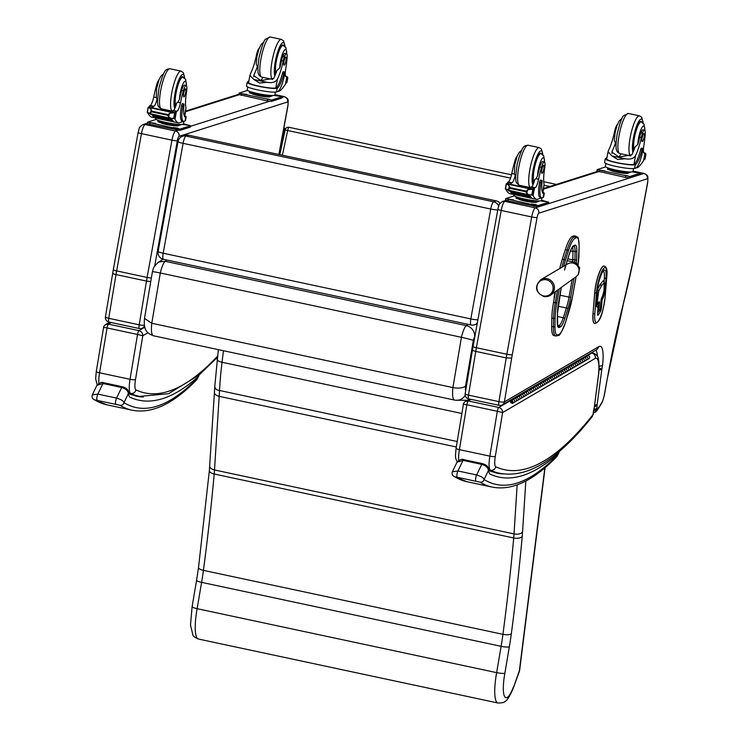 <?xml version="1.0" encoding="UTF-8"?>
<svg xmlns="http://www.w3.org/2000/svg" width="740" height="740" viewBox="0 0 740 740"><rect width="100%" height="100%" fill="white"/><g stroke="black" fill="none" stroke-linecap="round" stroke-linejoin="round"><path stroke-width="1.11" d="M282.384 155.215L287.666 130.508A3.413 0.758 -77.9 0 1 289.118 127.326L291.357 127.807A3.413 0.758 -77.9 0 1 291.366 127.807L289.118 127.326A3.413 3.413 0 0 0 285.067 129.953L510.572 178.109M285.15 129.972L279.794 154.66M291.384 131.304L287.388 130.453M291.273 127.789A3.413 3.33 102 0 1 291.347 127.807L291.347 127.807A3.413 3.33 102 0 1 291.357 127.807A3.413 3.413 0 0 0 291.347 127.807L289.118 127.326M465.636 390.942A10.351 2.303 -77.9 0 1 465.599 385.855A10.249 4.227 -173.9 0 1 452.908 387.575L151.765 323.269L144.504 318.385C143.449 329.901 146.492 332.972 153.347 335.757A20.6 4.588 -77.9 0 1 151.765 323.269L160.303 272.995A10.249 0.601 -167.2 0 0 152.412 271.802L144.504 318.385M153.439 335.775A20.6 4.588 -77.9 0 1 153.347 335.757L454.49 400.062A20.6 4.588 102.1 0 1 452.908 387.575L461.446 337.301A10.249 0.601 12.8 0 1 473.313 340.465A3.376 0.749 -77.9 0 1 474.525 337.57A10.249 9.731 -124.1 0 0 466.339 325.618A13.616 3.034 102.1 0 0 461.446 337.301L160.303 272.995A13.616 3.034 -77.9 0 1 165.196 261.312L159.34 261.886L157.842 262.719L163.013 259.185M278.971 154.484L284.576 128.27L285.751 128.519M557.525 290.154L555.278 302.799L556.748 302.928L559.246 288.914M573.426 235.986L572.39 236.421L575.184 236.365L573.426 235.986A24.318 5.421 -77.9 0 1 574.296 235.884L576.053 236.254A24.318 5.421 102.1 0 0 575.184 236.365A1.23 1.184 67.3 0 1 576.136 237.808A23.088 5.143 -77.9 0 1 579.106 246.355L578.93 254.8A29.924 6.669 -77.9 0 1 578.088 264.791M555.426 291.671L553.52 302.429L556.748 302.938A29.924 6.669 -77.9 0 1 556.748 302.928A29.924 6.669 -77.9 0 0 555.13 317.895L554.954 326.34A23.097 5.152 -77.9 0 0 557.914 334.896A1.23 1.184 67.4 0 1 557.211 335.784L558.247 335.35A1.23 1.184 67.4 0 0 558.941 334.471L557.914 334.896M555.268 302.817A31.154 6.938 102.1 0 0 553.585 318.385L553.409 326.83A24.328 5.421 102.1 0 0 555.666 335.951L553.909 335.572A24.328 5.421 -77.9 0 1 551.652 326.451L551.827 318.015A31.154 6.938 -77.9 0 1 553.52 302.429M575.11 238.243A1.23 1.184 67.3 0 0 574.148 236.791A24.318 5.421 102.1 0 0 567.09 250L565.332 249.621L562.298 259.222L564.056 259.601A1.23 0.472 17.6 0 1 565.369 260.378L568.403 250.777A23.097 5.143 -77.9 0 1 575.11 238.243L576.136 237.808M565.332 249.621A24.318 5.421 -77.9 0 1 572.39 236.421M559.745 268.555A31.163 6.947 -77.9 0 1 562.298 259.222M543.595 295.945A8.307 8.066 56.9 0 1 542.642 279.933A8.307 8.066 56.9 0 1 553.113 287.601A8.307 8.066 56.9 0 1 543.595 295.945M471.288 324.962A6.827 1.526 -77.9 0 1 471.075 324.98L471.075 324.98A6.827 1.526 -77.9 0 1 470.825 318.912A6.827 0.916 10.3 0 0 477.883 319.819M158.332 251.221A6.827 0.916 10.3 0 0 158.12 251.387A6.827 0.916 10.3 0 0 163.17 253.219A6.827 1.526 102.1 0 0 163.411 259.287L163.411 259.287A6.827 1.526 102.1 0 0 163.633 259.268M477.152 323.88L474.83 324.721A6.827 6.827 0 0 1 471.075 324.98L163.411 259.287A6.827 6.827 0 0 1 158.12 251.387L178.044 141.516A6.827 0.916 -169.7 0 0 183.095 143.338L490.75 209.031A6.827 1.526 -77.9 0 1 493.626 201.77L185.971 136.077A6.827 1.526 102.1 0 0 183.095 143.338L163.17 253.219L470.825 318.912L490.75 209.031A6.827 0.916 -169.7 0 0 497.761 209.938M500.074 203.352A6.827 6.595 -109.9 0 0 496.133 200.855L188.478 135.161L185.971 136.077A6.827 6.595 -109.9 0 0 182.429 136.308L182.429 136.308A6.827 6.827 0 0 0 178.044 141.516M498.649 206.256A6.827 6.595 -109.9 0 0 493.626 201.77L496.133 200.855M474.83 324.721A6.827 6.595 -109.9 0 0 477.291 323.103M188.478 135.161A6.827 6.595 -109.9 0 0 184.935 135.401L182.429 136.308M557.109 455.479A3.413 3.145 44.4 0 1 556.295 457.172L557.044 456.266A3.413 2.96 -144.7 0 0 557.516 454.98A10.249 2.285 -77.9 0 1 557.109 455.479A725.663 161.672 -77.9 0 1 484.053 479.529C483.609 477.827 481.139 476.31 476.634 474.969L457.912 470.964L463.036 460.391A3.413 0.758 -77.9 0 1 463.721 459.632C462.056 458.68 459.818 459.54 457.006 462.213L463.036 460.391L481.749 464.387C485.773 465.608 488.012 467.597 488.493 470.363A3.413 2.914 -9.8 0 0 488.594 469.086L489.085 470.881M559.042 451.714L558.432 453.444L559.32 451.474M453.713 476.31A3.413 3.321 -58.3 0 0 453.768 476.347L453.768 476.347A3.413 3.321 -58.3 0 0 454.795 476.763L480.029 482.147A729.076 162.439 102.1 0 0 492.137 487.077C511.673 490.953 533.05 480.982 556.295 457.172M557.516 454.98A14.68 3.275 -77.9 0 0 558.432 453.444A822.982 183.353 102.1 0 1 489.908 474.053A28.943 6.447 102.1 0 1 488.493 470.363L484.053 479.529A3.413 3.321 121.7 0 1 480.029 482.147M457.117 476.856A3.413 0.758 102.1 0 1 456.95 474.47A3.413 0.758 102.1 0 1 457.912 470.964L452.362 471.806C451.724 473.554 452.196 475.062 453.768 476.347L466.903 481.694A729.076 162.439 -77.9 0 1 454.795 476.763M475.829 480.861A3.413 0.758 102.1 0 1 475.672 478.466A3.413 0.758 102.1 0 1 476.634 474.969L481.749 464.387A3.413 0.758 -77.9 0 1 482.434 463.629C486.208 464.664 488.261 466.478 488.594 469.077A3.413 2.914 -9.8 0 0 488.594 469.077A3.413 2.914 -9.8 0 0 488.566 468.929M197.034 378.593A3.413 3.145 44.4 0 1 196.22 380.286L196.97 379.38A3.413 2.96 -144.7 0 0 197.441 378.094A10.249 2.285 -77.9 0 1 197.034 378.593A725.663 161.672 -77.9 0 1 123.978 402.643C123.543 400.941 121.064 399.424 116.559 398.083L97.837 394.087L102.962 383.505A3.413 0.758 -77.9 0 1 103.646 382.746C101.981 381.794 99.743 382.654 96.931 385.327L102.962 383.505L121.684 387.501C125.698 388.722 127.946 390.711 128.418 393.476A3.413 2.914 -9.8 0 0 128.529 392.2L129.01 393.995M198.894 375.171L198.357 376.558L199.19 374.921M93.638 399.424A3.413 3.321 -58.3 0 0 93.693 399.461A3.413 3.321 -58.3 0 0 93.703 399.461A3.413 3.321 -58.3 0 0 94.72 399.878L119.954 405.261A729.076 162.439 102.1 0 0 132.062 410.191C151.598 414.067 172.984 404.096 196.22 380.286M197.441 378.094A14.68 3.275 -77.9 0 0 198.357 376.558A822.982 183.353 102.1 0 1 129.833 397.167A28.943 6.447 102.1 0 1 128.418 393.476L123.978 402.643A3.413 3.321 121.7 0 1 119.954 405.261M97.042 399.97A3.413 0.758 102.1 0 1 96.885 397.584A3.413 0.758 102.1 0 1 97.837 394.087L92.287 394.92C91.649 396.668 92.121 398.175 93.693 399.461L106.838 404.808A729.076 162.439 -77.9 0 1 94.72 399.878M115.764 403.975A3.413 0.758 102.1 0 1 115.597 401.579A3.413 0.758 102.1 0 1 116.559 398.083L121.684 387.501A3.413 0.758 -77.9 0 1 122.368 386.743C126.133 387.779 128.187 389.592 128.519 392.191A3.413 2.914 -9.8 0 0 128.529 392.191A3.413 2.914 -9.8 0 0 128.492 392.043M597.781 312.114A1.369 1.147 -147.1 0 0 598.79 311.17A1.369 0.675 -175.4 0 1 597.827 311.568M600.38 308.414A1.369 0.675 -175.4 0 1 600.418 308.589L600.418 308.589A1.369 0.675 -175.4 0 1 600.353 308.756A1.369 1.147 32.9 0 1 600.196 309.218A1.369 1.369 0 0 0 600.418 308.589L601.065 300.588A1.369 0.675 -175.4 0 1 601 300.755L600.353 308.756L598.79 311.17L599.437 303.178A2.729 0.611 102.1 0 0 598.827 302.04L598.41 302.697A4.375 0.971 -77.9 0 1 597.43 300.884L598.688 291.079L601.25 286.297A3.173 0.703 -77.9 0 1 601.481 285.945L604.201 282.578L604.007 290.718A4.375 0.971 -77.9 0 1 602.416 296.5L601.999 297.147A2.729 0.611 102.1 0 0 601 300.755M603.331 280.83A3.413 0.758 102.1 0 0 603.266 280.802A3.413 0.758 102.1 0 0 602.915 281.024L600.186 284.382A4.542 1.008 102.1 0 0 599.863 284.891L597.476 289.349M601.084 300.366A1.369 0.675 4.6 0 0 602.046 299.968A1.369 1.147 -147.1 0 0 601.407 298.747M597.032 304.39L596.93 304.547A1.369 1.147 32.9 0 1 598.142 306.009L597.596 313.853A1.369 0.675 4.6 0 0 597.652 313.686L598.299 305.685A1.369 1.369 0 0 0 597.226 304.242L597.032 304.39A1.369 1.147 32.9 0 1 598.244 305.861A1.369 0.675 4.6 0 0 598.299 305.685L598.299 305.685A1.369 0.675 4.6 0 0 598.17 305.37M604.173 266.03A18.777 4.181 102.1 0 0 604.108 266.021A18.777 4.181 102.1 0 0 598.586 274.485A18.777 4.181 102.1 0 0 594.673 292.901L592.999 313.649A18.777 4.181 102.1 0 0 594.59 323.491A18.777 4.181 102.1 0 0 594.655 323.51M519.646 670.163A6.827 2.387 -172.8 0 1 519.378 670.708A6.827 3.552 20 0 1 519.286 671.652A6.827 6.827 0 0 0 519.646 670.163L545.084 467.671M544.862 467.856L519.378 670.708L513.357 687.904C509.851 696.312 506.955 700.882 504.662 701.631C504.301 702.519 502.072 702.972 497.983 703L198.459 639.046A34.724 7.733 -77.9 0 1 197.127 608.687L201.604 582.352A81.955 18.259 102.1 0 0 203.417 570.364A664.428 148.037 102.1 0 0 214.193 474.007A54.64 12.173 102.1 0 0 214.498 469.965L219.521 390.776A127.946 28.509 -77.9 0 1 222.037 362.267L223.452 350.723M218.346 349.641L214.739 386.789L215.534 388.75L217.199 389.971L457.209 441.521M214.739 386.779L214.424 392.45C214.535 394.281 216.126 395.576 219.216 396.353L456.303 446.979M198.459 639.046C194.731 637.353 192.89 636.021 192.918 635.059L190.504 625.013L192.104 606.698L196.59 580.28A6.827 1.24 9.6 0 0 201.604 582.352L501.119 646.316L496.642 672.641L197.127 608.687C193.269 607.79 191.669 607.059 192.326 606.486M513.468 686.905A27.898 6.216 -77.9 0 1 504.708 696.738A27.898 6.216 -77.9 0 1 504.865 673.215C503.441 673.631 500.702 673.437 496.642 672.641A34.724 7.733 102.1 0 0 497.983 703M593.323 413.077L594.932 412.31L596.671 409.498L593.628 410.931M593.313 413.105L594.932 412.3C595.82 412.495 598.336 408.97 602.49 401.728L602.693 400.756A46.713 10.406 -77.9 0 1 596.671 409.498L596.782 408.619A7.733 1.721 102.1 0 0 597.023 405.363L597.041 405.252A8.621 1.924 -77.9 0 1 597.134 404.567L601.833 369.232A8.621 1.924 -77.9 0 1 601.898 368.788L601.898 368.761A7.002 1.563 102.1 0 0 602.508 365.606A30.118 6.706 102.1 0 0 599.03 346.514L504.393 401.875A4.505 4.311 59.7 0 1 502.377 404.845L597.004 349.493L599.03 346.514M633.755 257.696L647.648 182.854A4.505 0.555 -169.6 0 1 647.519 182.956L633.755 257.696A184.306 41.061 -77.9 0 1 623.071 304.899A238.16 53.058 102.1 0 0 607.707 376.438L604.349 394.624A9.148 2.035 -77.9 0 1 602.693 400.756M633.884 257.622L623.071 304.899M572.668 246.938A18.01 4.014 -77.9 0 1 572.973 251.424L572.797 259.86A24.836 5.532 -77.9 0 1 572.732 261.71M554.241 298.35A2.562 0.574 102.1 0 0 554.214 298.257A2.562 0.574 -77.9 0 1 554.288 296.231L555.046 291.949M599.123 366.3L602.508 365.606M599.104 368.122L601.898 368.761M599.067 369.306L601.898 368.788M594.59 405.095L597.134 404.567M594.479 405.881L597.041 405.252M594.322 407.111L597.023 405.363M594.016 409.202L596.782 408.619M604.349 394.624A4.505 0.555 -169.6 0 0 604.488 394.522L607.707 376.438M647.574 182.66L647.694 182.632C648.111 174.621 648.323 176.12 644.124 173.456A8.538 1.906 102.1 0 0 643.883 173.465A4.505 4.357 72.3 0 1 647.37 178.784A4.033 0.897 -77.9 0 1 647.574 182.66A4.505 1.008 102.1 0 0 647.519 182.956M633.052 171.153L643.883 173.465L535.316 207.857A8.538 1.906 102.1 0 0 531.69 216.959L506.863 354.238A44.391 9.888 102.1 0 0 506.234 357.892L511.691 358.086A39.886 8.889 -77.9 0 1 512.265 354.747L537.092 217.468A4.033 0.897 -77.9 0 1 538.803 213.166L647.37 178.784M472.481 349.937A4.505 0.879 -170.5 0 0 472.471 349.974L472.481 349.891A4.505 0.981 9.1 0 0 475.765 351.389A4.505 0.879 -170.5 0 1 472.471 349.974L465.173 393.708A4.505 0.879 9.5 0 0 468.476 395.123L475.765 351.389L506.234 357.892L498.945 401.626A4.505 0.879 9.5 0 0 504.393 401.875L511.691 358.086M499.158 405.363L468.679 398.86A4.505 1.008 102.1 0 1 468.476 395.123L498.945 401.626A4.505 1.008 102.1 0 0 499.158 405.363A4.505 4.505 0 0 0 502.377 404.845M287.823 105.848L287.943 105.811C288.369 97.8 288.572 99.308 284.382 96.635A8.538 1.906 102.1 0 0 284.132 96.653A4.505 4.357 72.3 0 1 287.62 101.972A4.033 0.897 -77.9 0 1 287.823 105.848A4.505 1.008 102.1 0 0 287.768 106.135L278.869 154.466M177.942 130.286L175.565 131.036A8.538 1.906 102.1 0 0 171.939 140.147L147.112 277.426A44.391 9.888 102.1 0 0 146.492 281.08L150.312 281.524M144.448 325.147A4.505 0.879 -170.5 0 1 139.203 324.814A4.505 1.008 102.1 0 0 139.407 328.551A4.505 4.505 0 0 0 142.626 328.033A4.505 4.311 -120.3 0 0 144.513 325.628M112.73 273.125A4.505 0.879 -170.5 0 0 112.721 273.162L112.73 273.079A4.505 0.981 9.1 0 0 116.014 274.568L108.725 318.311L139.203 324.814L146.492 281.08L116.014 274.568A4.505 0.879 -170.5 0 1 112.721 273.162L105.432 316.896A4.505 0.879 9.5 0 0 108.725 318.311A4.505 1.008 102.1 0 0 108.937 322.048L139.407 328.551M458.689 460.345A17.076 3.802 -77.9 0 1 459.392 449.633L466.866 404.771L497.335 411.283L489.862 456.136L459.392 449.633A4.505 0.879 -170.5 0 1 456.09 448.218L463.434 404.179L466.866 404.771A3.413 0.758 -77.9 0 1 468.291 400.96L465.201 401.478M509.879 400.96L498.76 407.463A3.413 0.758 -77.9 0 0 497.335 411.283L502.608 412.578C502.617 409.979 501.341 408.276 498.76 407.463L468.291 400.96L471.019 399.36M488.761 469.863L490.463 470.224A822.982 183.353 102.1 0 0 499.38 473.221C518.111 476.838 537.989 469.678 559.024 451.724C569.865 442.585 580.974 430.81 592.361 416.398L592.981 414.696L592.315 416.444M593.119 414.594L593.48 411.893L592.981 414.696A818.477 182.355 -77.9 0 1 495.754 466.755A12.571 2.803 -77.9 0 1 495.31 456.386L502.608 412.578L595.367 358.317C595.571 355.607 594.396 353.84 591.824 353.017L586.644 356.051M595.367 358.317A27.935 6.225 -77.9 0 1 598.827 370.712A6.919 1.545 102.1 0 0 598.669 372.599L598.669 373.404A2.081 0.463 -77.9 0 1 598.641 373.654L594.165 408.304L598.799 373.191M598.641 373.654L598.827 372.747M593.97 408.757L593.656 410.154A7.298 1.628 102.1 0 0 593.313 412.217M598.827 370.712L599.021 370.176C599.048 355.302 597.67 355.431 592.962 352.887A32.44 7.224 102.1 0 0 591.824 353.017L591.195 352.887M598.669 372.599L599.021 370.25M98.864 383.311A17.076 3.802 -77.9 0 1 99.576 372.803L107.05 327.94L137.529 334.452L130.046 379.305L99.576 372.803A4.505 0.879 -170.5 0 1 96.283 371.388L103.618 327.348L107.05 327.94A3.413 0.758 -77.9 0 1 108.475 324.129L105.395 324.657M144.827 327.2L138.944 330.632A3.413 0.758 -77.9 0 0 137.529 334.452L142.802 335.747C142.811 333.148 141.525 331.446 138.944 330.632L108.475 324.129L111.213 322.529M542.855 193.168A14.06 1.721 -169.6 0 0 542.883 193.094L544.104 184.482A23.809 5.3 -77.9 0 1 544.696 168.045A7.53 1.674 -77.9 0 0 544.326 161.949A7.53 1.674 -77.9 0 0 541.514 167.277L539.821 166.916A7.53 1.674 -77.9 0 1 542.633 161.588L544.326 161.949M544.067 193.593L543.835 193.658A19.351 4.311 102.1 0 1 543.548 193.64A19.351 4.311 102.1 0 1 542.078 181.726A2.146 0.481 102.1 0 0 541.921 180.403A2.146 0.481 102.1 0 0 540.949 182.669A16.761 3.737 102.1 0 0 541.514 197.774A16.761 3.737 102.1 0 0 542.004 197.737L543.151 197.376A15.494 1.896 10.4 0 0 543.613 197.025L544.288 193.353A15.494 1.896 -169.6 0 1 544.067 193.593L543.049 193.381M543.03 192.308A15.494 1.896 -169.6 0 1 544.288 193.353M541.652 197.793L537 199.458A72.603 16.178 -77.9 0 1 536.962 199.449A72.603 16.178 -77.9 0 1 533.105 195.591L532.162 194.638M529.535 194.972A72.603 16.178 102.1 0 0 531.385 197.626L531.107 197.358M529.22 194.907A72.603 16.178 102.1 0 0 531.07 197.562M510.554 191.29A72.603 16.178 102.1 0 0 510.905 191.928M510.239 191.225A72.603 16.178 102.1 0 0 510.868 192.28M506.363 189.995A72.603 16.178 102.1 0 0 510.156 193.723A72.603 16.178 102.1 0 0 510.193 193.732L536.926 199.439M529.673 195.86L529.849 196.137A72.603 16.178 102.1 0 1 529.673 195.86L511.099 192.132M530.043 196.424L530.219 196.674A72.603 16.178 102.1 0 1 530.043 196.424L529.757 196.359M541.514 167.277A37.648 8.39 -77.9 0 0 538.618 179.237A8.787 1.961 -77.9 0 1 535.177 187.71A48.396 10.786 -77.9 0 1 534.502 188.006L532.171 189.357M534.474 188.006L530.83 187.229L530.247 188.478M532.236 194.629L532.976 194.777A5.753 1.286 102.1 0 0 532.772 194.62L529.341 194.935L526.843 193.482L525.844 191.78L527.528 189.773L531.829 189.283L506.345 183.807A5.753 1.286 102.1 0 0 506.632 183.492L534.04 189.292L506.632 183.492M506.41 184.019L505.485 189.061L508.639 189.588L509.314 185.879L510.091 187.655L508.639 189.588M529.341 194.935L505.882 189.588M506.918 183.964L509.314 185.879M541.514 197.774L540.145 197.478A16.761 3.737 -77.9 0 1 539.58 182.373A2.146 0.481 -77.9 0 1 540.552 180.116L541.921 180.403M530.83 187.229A48.396 10.786 102.1 0 0 531.524 186.933A8.787 1.961 102.1 0 0 534.752 179.469L536.065 178.692L537.601 175.685A37.648 8.39 -77.9 0 1 539.821 166.916M532.754 194.62L533.688 189.644L531.829 189.283M533.975 189.329A5.753 1.286 102.1 0 1 533.688 189.644L532.754 189.644L531.829 194.685M538.637 201.391L535.723 202.464L524.447 200.817L516.058 198.265L516.243 197.266M524.447 200.817L524.632 199.819A11.914 1.462 -169.6 0 1 515.808 196.748L515.826 196.646M535.723 202.464L535.908 201.456M539.247 200.956L539.229 201.058A11.914 1.462 -169.6 0 1 524.632 199.819M508.685 190.504L527.648 194.574M532.994 194.796L534.04 189.292M517.121 156.334A7.53 1.674 102.1 0 0 514.716 161.551A37.648 8.39 102.1 0 0 511.812 173.512A8.787 1.961 102.1 0 1 508.371 181.994A48.396 10.786 102.1 0 1 507.705 182.281L507.418 183.603M515.447 161.709L514.716 161.551M510.739 184.316L511.322 183.067A48.396 10.786 102.1 0 0 512.024 182.771A8.787 1.961 102.1 0 0 515.244 175.306L514.365 174.057L511.812 173.512M511.322 183.067L507.677 182.29L508.63 184.334M542.022 197.728L541.523 200.447A14.06 1.721 -169.6 0 1 541.107 200.762A14.06 1.721 -169.6 0 1 524.299 198.986A14.06 1.721 -169.6 0 1 513.884 195.36L514.032 194.546M541.56 200.253L548.701 202.224L538.35 205.498L534.271 205.063L505.688 198.625L514.254 195.869M541.06 200.864L546.018 201.631L541.033 200.993M531.329 203.944L536.297 204.712L531.311 204.074M508.546 199.079L513.505 199.846L508.519 199.208M548.803 202.14L548.451 203.556L538.11 206.83L507.973 200.836L505.448 199.957L505.688 198.625M530.321 188.219L526.677 187.72M530.33 188.191L526.436 187.664M541.449 153.846A15.364 3.423 102.1 0 0 540.699 153.162A15.364 3.423 102.1 0 0 534.409 166.241A15.364 3.423 102.1 0 0 533.78 182.9M521.691 150.266L519.036 152.532L517.177 156.196L514.763 164.909L514.365 174.057M515.743 177.813A14.606 3.256 -77.9 0 1 515.244 175.306M541.819 169.636A4.098 0.916 102.1 0 0 541.957 173.327A4.098 0.916 102.1 0 0 543.706 169.516A4.098 0.916 102.1 0 0 543.669 165.316A4.098 0.916 102.1 0 0 541.819 169.636M616.022 146.048A14.606 3.256 -77.9 0 1 615.476 142.848A23.809 5.3 -77.9 0 1 612.415 150.572L611.869 152.088L619.019 157.065L631.923 154.734A23.809 5.3 -77.9 0 0 634.985 147.01L637.871 144.346A23.809 5.3 -77.9 0 0 639.647 137.067L641.34 137.437A23.809 5.3 -77.9 0 1 635.567 155.511C633.819 158.619 630.313 159.701 625.078 158.767L617.706 159.488L611.934 155.964L625.078 158.767M611.934 155.964L608.04 151.802L608.77 149.794A23.809 5.3 102.1 0 0 614.542 131.711L615.291 131.868M642.773 148.463L641.404 148.176A2.146 0.481 -77.9 0 0 640.572 149.804A19.351 4.311 -77.9 0 1 633.94 164.4L634.966 164.807A15.494 1.896 -169.6 0 1 617.891 162.994A15.494 1.896 -169.6 0 1 605.292 158.767L604.617 162.449A15.494 1.896 10.4 0 0 617.789 166.787A15.494 1.896 10.4 0 0 634.615 168.406L635.771 168.045A16.761 3.737 102.1 0 0 642.847 150.396A2.146 0.481 102.1 0 0 642.773 148.463A2.146 0.481 102.1 0 0 641.941 150.1A19.351 4.311 102.1 0 1 635.299 164.696L634.615 168.406M605.292 158.767A15.494 1.896 -169.6 0 1 605.514 158.517L606.754 158.786M607.041 157.195A19.351 4.311 -77.9 0 1 605.764 158.388L605.514 158.517M643.782 152.745L645.002 153.004L643.587 160.599A72.603 16.178 -77.9 0 1 637.704 167.554L633.163 168.609M644.993 153.217L645.863 154.114A5.753 1.286 -77.9 0 1 645.659 153.957L645.613 153.948M645.4 153.31L643.726 152.616M633.597 164.511A14.06 1.721 -169.6 0 1 618.085 162.856A14.06 1.721 -169.6 0 1 606.707 159.026L608.04 151.802M621.147 153.828A65.074 14.495 -77.9 0 1 618.779 157.01M643.957 158.832L644.651 159.405A5.753 1.286 -77.9 0 1 644.938 159.1L644.873 158.878M630.11 172.42L627.196 173.493L615.921 171.847L607.531 169.294L607.716 168.294M627.196 173.493L627.381 172.494M615.921 171.847L616.106 170.847M630.721 171.995L630.702 172.087A11.914 1.462 -169.6 0 1 618.723 171.365A11.914 1.462 -169.6 0 1 607.272 167.776L607.29 167.675M644.577 158.971L645.632 153.948M641.34 137.437A7.53 1.674 -77.9 0 1 644.596 130.185A7.53 1.674 -77.9 0 1 645.215 134.43A37.648 8.39 -77.9 0 1 643.791 145.928A8.787 1.961 -77.9 0 0 644.207 153.134A8.787 1.961 -77.9 0 0 644.346 153.134A48.396 10.786 -77.9 0 0 644.984 153.013L644.975 153.051M617.401 124.57A7.53 1.674 102.1 0 0 614.542 131.711M633.468 168.896L632.996 171.477A14.06 1.721 -169.6 0 1 618.862 170.626A14.06 1.721 -169.6 0 1 605.348 166.389L605.884 163.494M633.033 171.292L640.266 173.169L640.026 174.511L629.574 177.859L625.494 177.424L596.912 170.986L597.263 169.571L605.718 166.898M640.266 173.169L629.823 176.527L597.162 169.654M604.904 170.931L599.946 170.163L604.904 170.931M627.696 175.796L622.729 175.029L627.696 175.796M637.418 172.716L632.46 171.948L637.418 172.716M633.727 150.599A15.364 3.423 -77.9 0 1 634.041 137.603A15.364 3.423 -77.9 0 1 640.979 121.397A15.364 3.423 -77.9 0 1 641.728 122.091M615.476 142.848L614.302 140.48L615.033 133.144L616.91 125.883L619.288 120.814L621.97 118.511M641.617 133.061A7.53 1.674 102.1 0 0 641.617 131.063M639.647 137.067A7.53 1.674 -77.9 0 1 642.903 129.824L644.596 130.185M644.087 137.251A4.098 0.916 102.1 0 0 643.948 133.552A4.098 0.916 102.1 0 0 642.2 137.372A4.098 0.916 102.1 0 0 642.237 141.571A4.098 0.916 102.1 0 0 644.087 137.251M184.732 116.698A14.06 1.721 -169.6 0 0 184.76 116.624L185.981 108.012A23.809 5.3 -77.9 0 1 186.572 91.575A7.53 1.674 -77.9 0 0 186.203 85.479A7.53 1.674 -77.9 0 0 183.4 90.807L181.707 90.447A7.53 1.674 -77.9 0 1 184.51 85.118L186.203 85.479M185.953 117.133L185.712 117.198A19.351 4.311 102.1 0 1 185.435 117.179A19.351 4.311 102.1 0 1 183.964 105.256A2.146 0.481 102.1 0 0 183.797 103.942A2.146 0.481 102.1 0 0 182.826 106.199A16.761 3.737 102.1 0 0 183.391 121.304A16.761 3.737 102.1 0 0 183.881 121.277L185.028 120.907A15.494 1.896 10.4 0 0 185.49 120.565L186.175 116.883A15.494 1.896 -169.6 0 1 185.953 117.133L184.935 116.911M184.908 115.838A15.494 1.896 -169.6 0 1 186.175 116.883M183.529 121.323L178.876 122.988A72.603 16.178 -77.9 0 1 178.84 122.979A72.603 16.178 -77.9 0 1 174.982 119.122L174.039 118.169M171.412 118.502A72.603 16.178 102.1 0 0 173.262 121.156L172.994 120.888M171.107 118.437A72.603 16.178 102.1 0 0 172.957 121.092M152.431 114.83A72.603 16.178 102.1 0 0 152.792 115.459M152.116 114.756A72.603 16.178 102.1 0 0 152.755 115.81M148.24 113.525A72.603 16.178 102.1 0 0 152.042 117.253A72.603 16.178 102.1 0 0 152.079 117.262L178.803 122.97M171.56 119.39L171.736 119.667A72.603 16.178 102.1 0 1 171.56 119.39L152.977 115.671M172.3 120.444L172.485 120.666A72.603 16.178 102.1 0 1 172.3 120.444L172.022 120.389M183.4 90.807A37.648 8.39 -77.9 0 0 180.495 102.767A8.787 1.961 -77.9 0 1 177.054 111.241A48.396 10.786 -77.9 0 1 176.379 111.537L174.048 112.887M176.361 111.546L172.716 110.76L172.133 112.008M175.926 112.822L175.121 117.762L174.15 118.159L174.881 118.326A5.753 1.286 102.1 0 0 174.659 118.15L171.218 118.465L168.729 117.013L167.73 115.311L169.414 113.303L173.706 112.813L148.222 107.337A5.753 1.286 102.1 0 0 148.509 107.023L175.926 112.822L148.509 107.023M148.287 107.55L147.362 112.591L150.516 113.118L151.201 109.409L151.968 111.185L150.516 113.118M171.218 118.465L147.769 113.118M148.805 107.494L151.201 109.409M183.391 121.304L182.022 121.008A16.761 3.737 -77.9 0 1 181.467 105.913A2.146 0.481 -77.9 0 1 182.429 103.646L183.797 103.942M172.716 110.76A48.396 10.786 102.1 0 0 173.41 110.464A8.787 1.961 102.1 0 0 176.629 102.999L177.942 102.222L179.487 99.216A37.648 8.39 -77.9 0 1 181.707 90.447M174.631 118.15L175.574 113.174L173.706 112.813M175.861 112.859A5.753 1.286 102.1 0 1 175.574 113.174L174.64 113.174L173.706 118.215M180.523 124.921L177.6 125.994L166.324 124.348L157.944 121.795L158.12 120.796M166.324 124.348L166.509 123.349A11.914 1.462 -169.6 0 1 157.685 120.278L157.703 120.176M177.6 125.994L177.785 124.995M181.133 124.496L181.115 124.588A11.914 1.462 -169.6 0 1 166.509 123.349M169.312 118.039L150.784 114.099M158.998 79.865A7.53 1.674 102.1 0 0 156.593 85.082A37.648 8.39 102.1 0 0 153.698 97.051A8.787 1.961 102.1 0 1 150.257 105.524A48.396 10.786 102.1 0 1 149.582 105.811L149.295 107.133M157.324 85.239L156.593 85.082M152.625 107.846L153.208 106.597A48.396 10.786 102.1 0 0 153.901 106.301A8.787 1.961 102.1 0 0 157.121 98.836L156.251 97.588L153.698 97.051M153.208 106.597L149.563 105.82L150.507 107.864M183.909 121.267L183.409 123.978A14.06 1.721 -169.6 0 1 182.983 124.292A14.06 1.721 -169.6 0 1 166.176 122.516A14.06 1.721 -169.6 0 1 155.761 118.89L155.909 118.085M183.446 123.793L190.578 125.754L180.227 129.028L176.148 128.594L147.575 122.156L156.131 119.399M182.937 124.394L187.904 125.171L182.919 124.524M173.215 127.474L178.174 128.251L173.188 127.604M150.424 122.609L155.381 123.386L150.396 122.738M190.679 125.68L190.337 127.086L179.987 130.36L149.859 124.366L147.325 123.488L147.575 122.156M183.335 77.376A15.364 3.423 102.1 0 0 182.577 76.692A15.364 3.423 102.1 0 0 176.296 89.781A15.364 3.423 102.1 0 0 175.658 106.431M163.577 73.806L160.913 76.072L159.054 79.726L156.639 88.439L156.251 97.588M157.62 101.343A14.606 3.256 -77.9 0 1 157.121 98.836M183.705 93.166A4.098 0.916 102.1 0 0 183.844 96.866A4.098 0.916 102.1 0 0 185.592 93.046A4.098 0.916 102.1 0 0 185.555 88.846A4.098 0.916 102.1 0 0 183.705 93.166M257.899 69.588A14.606 3.256 -77.9 0 1 257.363 66.378A23.809 5.3 -77.9 0 1 254.301 74.102L253.755 75.628L260.906 80.595L273.809 78.264A23.809 5.3 -77.9 0 0 276.871 70.541L279.757 67.876A23.809 5.3 -77.9 0 0 281.524 60.606L283.216 60.967A23.809 5.3 -77.9 0 1 277.454 79.041C275.696 82.149 272.2 83.232 266.955 82.307L259.583 83.028L253.82 79.495L266.955 82.307M253.82 79.495L249.917 75.332L250.657 73.325A23.809 5.3 102.1 0 0 256.419 55.241L257.168 55.398M284.65 71.993L283.281 71.706A2.146 0.481 -77.9 0 0 282.458 73.343A19.351 4.311 -77.9 0 1 275.817 87.931L276.843 88.338A15.494 1.896 -169.6 0 1 259.768 86.525A15.494 1.896 -169.6 0 1 247.179 82.297L246.494 85.979A15.494 1.896 10.4 0 0 259.666 90.326A15.494 1.896 10.4 0 0 276.501 91.936L277.648 91.575A16.761 3.737 102.1 0 0 284.724 73.926A2.146 0.481 102.1 0 0 284.65 71.993A2.146 0.481 102.1 0 0 283.818 73.63A19.351 4.311 102.1 0 1 277.186 88.227L276.501 91.936M247.179 82.297A15.494 1.896 -169.6 0 1 247.4 82.048L248.631 82.316M248.927 80.725A19.351 4.311 -77.9 0 1 247.65 81.918L247.4 82.048M285.668 76.275L286.907 76.534L285.464 84.129A72.603 16.178 -77.9 0 1 279.581 91.094L275.039 92.139M286.87 76.757L287.74 77.645A5.753 1.286 -77.9 0 1 287.536 77.497L287.49 77.487M287.277 76.84L285.603 76.146M275.474 88.051A14.06 1.721 -169.6 0 1 259.962 86.386A14.06 1.721 -169.6 0 1 248.585 82.556L249.917 75.332M263.033 77.358A65.074 14.495 -77.9 0 1 260.656 80.54M285.834 82.371L286.537 82.936A5.753 1.286 -77.9 0 1 286.824 82.63L286.759 82.408M271.987 95.95L269.073 97.023L257.798 95.377L249.408 92.824L249.593 91.825M269.073 97.023L269.258 96.024M257.798 95.377L257.983 94.378M272.598 95.525L272.579 95.627A11.914 1.462 -169.6 0 1 260.61 94.896A11.914 1.462 -169.6 0 1 249.158 91.307L249.177 91.205M286.454 82.501L287.518 77.478M283.216 60.967A7.53 1.674 -77.9 0 1 286.482 53.724A7.53 1.674 -77.9 0 1 287.092 57.96A37.648 8.39 -77.9 0 1 285.668 69.458A8.787 1.961 -77.9 0 0 286.093 76.664A8.787 1.961 -77.9 0 0 286.223 76.673A48.396 10.786 -77.9 0 0 286.861 76.544M259.278 48.1A7.53 1.674 102.1 0 0 256.419 55.241M285.659 76.257L286.861 76.581M275.354 92.426L274.873 95.007A14.06 1.721 -169.6 0 1 260.739 94.156A14.06 1.721 -169.6 0 1 247.234 89.919L247.761 87.024M274.91 94.822L282.153 96.709L281.903 98.041L271.46 101.389L267.371 100.955L238.798 94.517L239.15 93.111L247.604 90.428M282.153 96.709L271.7 100.057L239.039 93.184M246.781 94.461L241.823 93.693L246.781 94.461M269.573 99.326L264.615 98.559L269.573 99.326M279.304 96.246L274.337 95.478L279.304 96.246M275.604 74.139A15.364 3.423 -77.9 0 1 275.918 61.133A15.364 3.423 -77.9 0 1 282.856 44.927A15.364 3.423 -77.9 0 1 283.614 45.621M257.363 66.378L256.179 64.01L256.919 56.675L258.796 49.414L261.174 44.344L263.856 42.041M283.494 56.592A7.53 1.674 102.1 0 0 283.503 54.594M281.524 60.606A7.53 1.674 -77.9 0 1 284.789 53.354L286.482 53.724M285.964 60.782A4.098 0.916 102.1 0 0 285.825 57.091A4.098 0.916 102.1 0 0 284.077 60.902A4.098 0.916 102.1 0 0 284.114 65.102A4.098 0.916 102.1 0 0 285.964 60.782M515.798 397.639A1.637 1.563 59.7 0 1 517.972 398.259A1.637 1.563 59.7 0 1 517.454 400.46A1.637 1.563 -120.3 0 0 516.89 397.463L515.502 397.167M517.241 396.15L518.629 396.446A1.637 1.563 59.7 0 1 519.193 399.443A1.637 1.563 -120.3 0 0 519.721 397.241A1.637 1.563 -120.3 0 0 517.538 396.612L516.298 397.334M517.02 396.918L516.224 397.325M517.038 396.27L516.936 396.899M522.764 393.56A1.637 1.563 59.7 0 1 524.947 394.18A1.637 1.563 59.7 0 1 524.42 396.39A1.637 1.563 -120.3 0 0 523.855 393.384L522.468 393.088M524.216 392.071L525.604 392.367A1.637 1.563 59.7 0 1 526.159 395.364A1.637 1.563 -120.3 0 0 526.686 393.162A1.637 1.563 -120.3 0 0 524.512 392.542L523.273 393.264M523.985 392.848L523.189 393.245M524.013 392.191L523.902 392.829M529.738 389.481A1.637 1.563 59.7 0 1 531.912 390.1A1.637 1.563 59.7 0 1 531.394 392.311A1.637 1.563 -120.3 0 0 530.83 389.305L529.442 389.009M531.181 387.991L532.569 388.287A1.637 1.563 59.7 0 1 533.133 391.293A1.637 1.563 -120.3 0 0 533.66 389.083A1.637 1.563 -120.3 0 0 531.477 388.463L530.238 389.185M530.959 388.768L530.164 389.166M530.978 388.111L530.876 388.75M536.704 385.401A1.637 1.563 59.7 0 1 538.887 386.03A1.637 1.563 59.7 0 1 538.359 388.232A1.637 1.563 -120.3 0 0 537.795 385.235L536.408 384.939M538.156 383.912L539.534 384.208A1.637 1.563 59.7 0 1 540.098 387.214A1.637 1.563 -120.3 0 0 540.626 385.004A1.637 1.563 -120.3 0 0 538.442 384.384L537.212 385.105M537.924 384.689L537.129 385.087M537.952 384.032L537.841 384.671M543.678 381.322A1.637 1.563 59.7 0 1 545.852 381.951A1.637 1.563 59.7 0 1 545.334 384.153A1.637 1.563 -120.3 0 0 544.77 381.156L543.382 380.86M545.121 379.842L546.509 380.138A1.637 1.563 59.7 0 1 547.073 383.135A1.637 1.563 -120.3 0 0 547.6 380.934A1.637 1.563 -120.3 0 0 545.417 380.305L544.178 381.026M544.89 380.61L544.104 381.007M544.918 379.962L544.816 380.591M550.643 377.252A1.637 1.563 59.7 0 1 552.826 377.872A1.637 1.563 59.7 0 1 552.299 380.073A1.637 1.563 -120.3 0 0 551.735 377.076L550.347 376.78M552.096 375.763L553.474 376.059A1.637 1.563 59.7 0 1 554.038 379.056A1.637 1.563 -120.3 0 0 554.565 376.854A1.637 1.563 -120.3 0 0 552.382 376.225L551.152 376.956M551.864 376.531L551.069 376.938M551.892 375.883L551.781 376.521M557.618 373.173A1.637 1.563 59.7 0 1 559.791 373.793A1.637 1.563 59.7 0 1 559.264 376.003A1.637 1.563 -120.3 0 0 558.709 372.997L557.322 372.701M559.061 371.684L560.448 371.98A1.637 1.563 59.7 0 1 561.013 374.976A1.637 1.563 -120.3 0 0 561.53 372.775A1.637 1.563 -120.3 0 0 559.357 372.155L558.117 372.877M558.83 372.461L558.043 372.858M558.857 371.804L558.755 372.442M564.583 369.094A1.637 1.563 59.7 0 1 566.766 369.713A1.637 1.563 59.7 0 1 566.239 371.924A1.637 1.563 -120.3 0 0 565.674 368.918L564.287 368.622M566.035 367.604L567.413 367.9A1.637 1.563 59.7 0 1 567.978 370.907A1.637 1.563 -120.3 0 0 568.505 368.696A1.637 1.563 -120.3 0 0 566.322 368.076L565.092 368.798M565.804 368.381L565.009 368.779M565.832 367.725L565.721 368.363M571.548 365.014A1.637 1.563 59.7 0 1 573.731 365.643A1.637 1.563 59.7 0 1 573.204 367.845A1.637 1.563 -120.3 0 0 572.64 364.848L571.262 364.552M573.001 363.534L574.388 363.821A1.637 1.563 59.7 0 1 574.952 366.827A1.637 1.563 -120.3 0 0 575.47 364.617A1.637 1.563 -120.3 0 0 573.297 363.997L572.057 364.718M572.769 364.302L571.974 364.7M572.797 363.645L572.695 364.284M578.523 360.935A1.637 1.563 59.7 0 1 580.706 361.564A1.637 1.563 59.7 0 1 580.179 363.766A1.637 1.563 -120.3 0 0 579.614 360.769L578.227 360.473M579.975 359.455L581.353 359.751A1.637 1.563 59.7 0 1 581.918 362.748A1.637 1.563 -120.3 0 0 582.445 360.546A1.637 1.563 -120.3 0 0 580.262 359.918L579.032 360.639M579.744 360.223L578.948 360.621M579.771 359.575L579.66 360.204M585.488 356.865A1.637 1.563 59.7 0 1 587.671 357.485A1.637 1.563 59.7 0 1 587.144 359.696A1.637 1.563 -120.3 0 0 586.58 356.689L585.201 356.393M586.737 355.496L585.913 356.55M582.01 358.9A1.637 1.563 59.7 0 1 584.184 359.52A1.637 1.563 59.7 0 1 583.666 361.731A1.637 1.563 -120.3 0 0 583.101 358.724L581.714 358.438M583.453 357.411L584.841 357.707A1.637 1.563 59.7 0 1 585.405 360.713A1.637 1.563 -120.3 0 0 585.932 358.502A1.637 1.563 -120.3 0 0 583.749 357.882L582.51 358.604M583.231 358.188L582.436 358.586M583.25 357.531L583.148 358.169M575.035 362.979A1.637 1.563 59.7 0 1 577.219 363.599A1.637 1.563 59.7 0 1 576.691 365.81A1.637 1.563 -120.3 0 0 576.127 362.804L574.749 362.507M576.488 361.49L577.875 361.786A1.637 1.563 59.7 0 1 578.44 364.783A1.637 1.563 -120.3 0 0 578.957 362.582A1.637 1.563 -120.3 0 0 576.784 361.962L575.544 362.683M576.257 362.267L575.461 362.665M576.284 361.61L576.173 362.249M568.07 367.059A1.637 1.563 59.7 0 1 570.244 367.678A1.637 1.563 59.7 0 1 569.726 369.88A1.637 1.563 -120.3 0 0 569.162 366.883L567.774 366.587M569.513 365.569L570.901 365.865A1.637 1.563 59.7 0 1 571.465 368.862A1.637 1.563 -120.3 0 0 571.992 366.661A1.637 1.563 -120.3 0 0 569.809 366.032L568.57 366.763M569.291 366.337L568.496 366.744M569.31 365.69L569.208 366.328M561.096 371.129A1.637 1.563 59.7 0 1 563.279 371.757A1.637 1.563 59.7 0 1 562.752 373.959A1.637 1.563 -120.3 0 0 562.187 370.962L560.809 370.666M562.548 369.649L563.936 369.945A1.637 1.563 59.7 0 1 564.5 372.942A1.637 1.563 -120.3 0 0 565.018 370.74A1.637 1.563 -120.3 0 0 562.844 370.111L561.605 370.832M562.317 370.416L561.521 370.814M562.345 369.769L562.234 370.398M554.13 375.208A1.637 1.563 59.7 0 1 556.304 375.837A1.637 1.563 59.7 0 1 555.786 378.038A1.637 1.563 -120.3 0 0 555.222 375.041L553.835 374.745M555.574 373.719L556.961 374.014A1.637 1.563 59.7 0 1 557.525 377.021A1.637 1.563 -120.3 0 0 558.053 374.81A1.637 1.563 -120.3 0 0 555.87 374.19L554.639 374.912M555.351 374.496L554.556 374.893M555.37 373.839L555.268 374.477M547.156 379.287A1.637 1.563 59.7 0 1 549.339 379.907A1.637 1.563 59.7 0 1 548.812 382.118A1.637 1.563 -120.3 0 0 548.248 379.111L546.869 378.815M548.608 377.798L549.996 378.094A1.637 1.563 59.7 0 1 550.56 381.1A1.637 1.563 -120.3 0 0 551.078 378.889A1.637 1.563 -120.3 0 0 548.904 378.269L547.665 378.991M548.377 378.575L547.582 378.973M548.405 377.918L548.294 378.556M540.191 383.366A1.637 1.563 59.7 0 1 542.365 383.986A1.637 1.563 59.7 0 1 541.846 386.197A1.637 1.563 -120.3 0 0 541.282 383.19L539.895 382.894M541.643 381.877L543.021 382.173A1.637 1.563 59.7 0 1 543.586 385.17A1.637 1.563 -120.3 0 0 544.113 382.969A1.637 1.563 -120.3 0 0 541.93 382.349L540.699 383.07M541.412 382.654L540.616 383.052M541.43 381.997L541.329 382.636M533.216 387.446A1.637 1.563 59.7 0 1 535.399 388.065A1.637 1.563 59.7 0 1 534.872 390.267A1.637 1.563 -120.3 0 0 534.308 387.27L532.929 386.974M534.668 385.956L536.056 386.252A1.637 1.563 59.7 0 1 536.62 389.249A1.637 1.563 -120.3 0 0 537.138 387.048A1.637 1.563 -120.3 0 0 534.965 386.419L533.725 387.15M534.437 386.724L533.642 387.131M534.465 386.077L534.363 386.706M526.251 391.516A1.637 1.563 59.7 0 1 528.425 392.144A1.637 1.563 59.7 0 1 527.907 394.346A1.637 1.563 -120.3 0 0 527.343 391.349L525.955 391.053M527.703 390.036L529.082 390.332A1.637 1.563 59.7 0 1 529.646 393.329A1.637 1.563 -120.3 0 0 530.173 391.127A1.637 1.563 -120.3 0 0 527.99 390.498L526.76 391.22M527.472 390.803L526.677 391.201M527.5 390.156L527.389 390.785M519.277 395.595A1.637 1.563 59.7 0 1 521.46 396.224A1.637 1.563 59.7 0 1 520.932 398.425A1.637 1.563 -120.3 0 0 520.368 395.428L518.99 395.132M520.729 394.106L522.116 394.401A1.637 1.563 59.7 0 1 522.68 397.408A1.637 1.563 -120.3 0 0 523.199 395.197A1.637 1.563 -120.3 0 0 521.025 394.577L519.785 395.299M520.498 394.882L519.702 395.28M520.525 394.226L520.423 394.864M512.311 399.674A1.637 1.563 59.7 0 1 514.494 400.294A1.637 1.563 59.7 0 1 513.967 402.505A1.637 1.563 -120.3 0 0 513.403 399.498L512.015 399.202M513.764 398.185L515.142 398.481A1.637 1.563 59.7 0 1 515.706 401.487A1.637 1.563 -120.3 0 0 516.233 399.276A1.637 1.563 -120.3 0 0 514.05 398.657L512.82 399.378M513.532 398.962L512.737 399.36M513.56 398.305L513.449 398.943M585.997 356.569L587.236 355.838A1.637 1.563 59.7 0 1 589.41 356.467A1.637 1.563 59.7 0 1 588.892 358.669L512.228 403.522A1.637 1.563 -120.3 0 0 511.664 400.525L510.276 400.229M510.766 401.589L510.174 401.025L511.525 401.311A0.823 0.786 59.7 0 1 511.812 402.819A0.823 0.786 59.7 0 1 510.766 401.589L511.312 401.265M509.25 400.83L510.174 401.025M510.711 401.829A0.749 0.722 -120.3 0 0 511.775 402.754A0.749 0.722 -120.3 0 0 512.015 401.746A0.749 0.722 -120.3 0 0 510.711 401.829M544.233 185.296L549.866 186.499M556.452 184.417L543.734 181.698M468.18 324.361L466.339 325.618L165.196 261.312L167.027 260.064M455.479 400.22L454.49 400.062A20.6 4.588 102.1 0 0 454.591 400.072A10.249 9.981 -83.3 0 0 455.479 400.22L455.479 400.22A10.249 9.981 -83.3 0 0 465.201 395.336M465.599 385.855L473.313 340.465M564.546 270.063L566.248 263.865A1.369 0.527 -162.5 0 0 566.248 263.727A22.283 4.967 102.1 0 0 564.5 270.091M569.208 254.338A1.369 0.527 -162.5 0 0 569.282 254.227A1.369 0.527 -162.5 0 0 569.282 254.097L566.248 263.727M561.253 287.462L558.654 302.059M566.248 263.865L569.282 254.227C572.852 244.579 572.251 248.15 573.01 246.651L573.001 246.651A1.369 1.313 -112.7 0 0 573.778 245.671A15.447 3.441 102.1 0 0 569.282 254.097M558.635 302.151A22.274 4.967 102.1 0 0 557.433 313.288A1.369 0.869 1.2 0 0 557.498 313.039A1.369 0.869 1.2 0 0 557.442 312.798M573.01 246.651L574.037 246.226A1.369 1.313 -112.7 0 0 574.813 245.245L573.778 245.671M557.433 313.288L557.257 321.733A1.369 0.869 1.2 0 0 557.322 321.484A1.369 0.869 1.2 0 0 557.266 321.234M573.907 246.272A14.079 3.136 -77.9 0 1 575.082 251.507A1.369 0.869 1.2 0 0 576.793 250.962A15.438 3.441 102.1 0 0 574.813 245.245M557.257 321.733A15.447 3.441 102.1 0 0 559.237 327.45A1.369 1.313 -112.7 0 0 558.173 325.841A14.088 3.136 -77.9 0 1 557.84 325.924M572.973 251.054L575.082 251.507L574.906 259.943A1.369 0.869 1.2 0 0 576.617 259.398L576.793 250.962M559.237 327.45L560.273 327.025A1.369 1.313 -112.7 0 0 559.199 325.415L557.766 325.757M572.806 259.49L574.906 259.943A20.905 4.662 -77.9 0 1 574.795 262.395M576.395 263.264A22.274 4.967 102.1 0 0 576.617 259.398M560.273 327.025A15.447 3.441 102.1 0 0 564.768 318.598A1.369 0.527 -162.5 0 0 563.297 317.738A14.079 3.136 -77.9 0 1 559.199 325.415L557.562 325.064M572.14 279.591L569.023 297.119L570.66 297.258L574.046 278.212M564.768 318.598L567.839 308.848A1.369 0.527 -162.5 0 0 566.377 307.979L563.297 317.738L557.423 316.48M559.912 295.177L569.023 297.119A20.433 4.551 -77.9 0 1 566.377 307.979L558.043 306.203M567.839 308.848A21.802 4.856 102.1 0 0 570.66 297.258M565.915 264.929L567.682 263.893A7.687 7.465 56.9 0 1 577.663 275.169A7.687 7.465 56.9 0 1 576.072 276.742L572.594 296.268A29.924 6.669 -77.9 0 1 568.727 312.178L565.665 321.872A23.097 5.143 -77.9 0 1 558.941 334.471M563.686 266.243A29.933 6.669 -77.9 0 1 565.369 260.378M551.827 318.015L553.585 318.385A1.23 0.786 1.2 0 0 555.13 317.895M561.901 267.288A31.163 6.947 102.1 0 1 564.056 259.601L567.09 250A1.23 0.472 17.6 0 1 568.403 250.777M551.652 326.451L553.409 326.83A1.23 0.786 1.2 0 0 554.954 326.34M543.909 296.481A9.167 8.899 -123.1 0 0 550.801 295.01L576.072 276.742A7.687 7.465 56.9 0 1 576.072 276.751L578.236 274.716L579.66 267.926L576.858 263.597L573.722 261.997L567.256 260.665M550.801 295.01A9.167 8.899 -123.1 0 0 552.909 282.708A9.167 8.899 -123.1 0 0 540.792 279.683C534.271 286.556 535.27 292.161 543.798 296.509L550.801 295.01M503.626 473.924A819.568 182.595 -77.9 0 1 496.337 473.036L488.298 470.353M482.434 463.629A3.413 0.758 -77.9 0 1 482.452 463.629L463.721 459.632M143.273 397.029A819.568 182.595 -77.9 0 1 136.262 396.15L128.224 393.467M122.368 386.743A3.413 0.758 -77.9 0 1 122.378 386.743L103.646 382.746M598.41 302.697A1.369 1.147 -147.1 0 1 598.253 303.16L598.679 302.503A1.369 1.147 -147.1 0 0 598.827 302.04M599.437 303.178A1.369 0.675 -175.4 0 1 597.957 303.557M601.037 300.431A1.369 0.675 -175.4 0 1 601.065 300.588L602.258 296.962A1.369 1.147 -147.1 0 0 602.416 296.5M601.999 297.147A1.369 1.147 32.9 0 1 601.842 297.61M602.258 296.962L604.071 290.552L604.654 283.355L603.396 280.83A3.413 0.758 102.1 0 0 603.045 281.052A1.369 1.221 39 0 1 604.201 282.578M602.915 281.024L600.316 284.41A1.369 1.221 39 0 1 601.481 285.945M600.186 284.382L600.316 284.41A4.542 1.008 102.1 0 0 599.992 284.918A1.369 1.054 28.2 0 1 601.25 286.297M599.863 284.891L597.43 289.701A1.369 1.054 28.2 0 1 598.688 291.079M597.051 294.048A1.369 0.675 4.6 0 0 598.022 293.66M596.468 301.282A1.369 0.675 4.6 0 0 597.43 300.884M597.716 303.807L597.661 304.418M597.596 313.853A2.729 0.611 102.1 0 0 598.207 314.99L600.408 311.577A1.369 1.147 -147.1 0 0 599.548 310.236M600.408 311.577A2.729 0.611 102.1 0 0 601.398 307.97L602.147 299.811A8.195 1.822 102.1 0 0 605.126 288.989L606.032 277.879A15.022 3.349 102.1 0 0 602.674 271.654A15.022 3.349 102.1 0 0 597.208 291.505L596.311 302.614A8.195 1.822 102.1 0 0 598.142 306.009M600.436 308.367A1.369 0.675 4.6 0 0 601.398 307.97M597.568 314.213L597.652 313.686A1.369 0.675 4.6 0 0 597.624 313.51M597.643 313.825A1.369 1.147 32.9 0 1 598.207 314.99M596.93 304.547A6.827 1.526 -77.9 0 1 596.394 305.176M595.987 305.305L596.505 305.629L597.273 291.338A1.369 0.675 -175.4 0 1 597.208 291.505M603.341 271.118A13.662 3.043 -77.9 0 1 604.33 278.221A1.369 0.675 4.6 0 0 606.032 277.879M604.164 289.386A1.369 0.675 4.6 0 0 605.126 288.989M604.33 278.221L604.09 281.191M601.454 298.562A1.369 1.147 32.9 0 1 602.147 299.811M606.735 276.788L605.052 297.536A17.418 3.876 -77.9 0 1 598.716 320.54A17.418 3.876 -77.9 0 1 594.831 313.335L596.505 292.587A17.418 3.876 -77.9 0 1 602.841 269.582A17.418 3.876 -77.9 0 1 606.735 276.788A1.369 0.675 -175.4 0 0 606.791 276.621L605.107 297.369A1.369 0.675 4.6 0 0 605.08 297.193M605.052 297.536A1.369 0.675 4.6 0 0 605.107 297.369C603.405 307.979 601.676 322.002 594.72 323.519L594.59 323.491M594.831 313.335A1.369 0.675 -175.4 0 1 593.129 313.677A18.777 4.181 102.1 0 0 594.72 323.519M596.505 292.587A1.369 0.675 -175.4 0 1 594.803 292.929L592.999 313.649M606.791 276.621C607.559 270.35 606.707 266.825 604.238 266.048A18.777 4.181 102.1 0 0 598.716 274.512A18.777 4.181 102.1 0 0 594.803 292.929L594.673 292.901M504.865 673.215L509.351 646.779A88.791 19.786 102.1 0 0 511.322 633.791A671.263 149.554 102.1 0 0 522.209 536.435A61.466 13.699 102.1 0 0 522.56 531.894L525.816 481.019M217.162 359.27A6.827 2.451 7 0 0 222.037 362.267L461.88 413.484M209.716 466.108A6.827 3.672 3.7 0 0 214.498 469.965L514.023 533.919A54.64 12.173 -77.9 0 1 513.708 537.962L214.193 474.007A6.827 3.182 5.1 0 1 209.374 470.483L214.424 392.44M196.59 580.28L198.524 567.543A6.827 2.22 7.5 0 0 203.417 570.364L502.932 634.328A81.955 18.259 -77.9 0 1 501.119 646.316A6.827 1.24 9.6 0 0 509.351 646.779M517.158 484.866L514.023 533.919A6.827 3.672 -176.3 0 0 522.56 531.894M522.209 536.435A6.827 3.182 5.1 0 1 513.708 537.962A664.428 148.037 -77.9 0 1 502.932 634.328A6.827 2.22 7.5 0 0 511.322 633.791M595.802 350.196A25.613 5.707 -77.9 0 1 597.411 356.514M599.039 369.88A4.505 1.462 7.6 0 0 601.833 369.232M537.092 217.468A4.505 0.611 10.3 0 1 531.69 216.959L501.211 210.456A8.538 1.906 -77.9 0 1 504.837 201.345L535.316 207.857A4.505 4.357 72.4 0 1 538.803 213.166M475.765 351.389A44.391 9.888 -77.9 0 1 476.384 347.735L506.863 354.238A4.505 0.611 10.3 0 0 512.265 354.747M472.481 349.891L473.054 346.524A4.505 0.611 -169.7 0 0 476.384 347.735L501.211 210.456A4.505 0.611 -169.7 0 1 497.881 209.244L498.843 205.692C498.686 204.619 499.963 203.204 502.673 201.447L506.141 200.346M502.673 201.447A4.505 4.357 -107.6 0 1 504.837 201.345L507.094 200.633M543.623 189.061L598.567 171.662M572.797 259.86L567.839 258.806M572.973 251.424L570.475 250.897M279.091 153.92L287.906 106.033A4.505 0.555 -169.6 0 1 287.768 106.135M154.669 266.039L177.341 140.656A4.033 0.897 -77.9 0 1 179.052 136.354L287.62 101.972M116.014 274.568A44.391 9.888 -77.9 0 1 116.642 270.914L141.47 133.635A8.538 1.906 -77.9 0 1 145.096 124.533L175.565 131.036A4.505 4.357 72.4 0 1 179.052 136.354M274.938 94.692L284.132 96.653L282.042 97.319M269.416 101.315L190.569 126.281M151.053 278A4.505 0.611 10.3 0 1 147.112 277.426L116.642 270.914A4.505 0.611 -169.7 0 1 113.312 269.702L138.139 132.423A4.505 0.611 -169.7 0 0 141.47 133.635L171.939 140.147A4.505 0.611 10.3 0 0 177.341 140.656M147.63 123.728L145.096 124.533A4.505 4.357 -107.6 0 0 142.922 124.635L147.371 123.219M185.675 111.675L239.094 94.757M495.31 456.386A4.505 0.879 9.5 0 1 489.862 456.136A17.076 3.802 102.1 0 0 490.463 470.224A4.505 4.385 -65.1 0 0 495.754 466.755M593.822 409.562A3.349 0.749 -77.9 0 1 593.656 410.154M128.686 392.977L130.656 393.403A822.982 183.353 102.1 0 0 139.564 396.39L130.656 394.494M217.551 356.116A818.477 182.355 -77.9 0 1 135.938 389.925A12.571 2.803 -77.9 0 1 135.494 379.555L142.802 335.747L147.898 332.769M135.494 379.555A4.505 0.879 9.5 0 1 130.046 379.305A17.076 3.802 102.1 0 0 130.656 393.403A4.505 4.385 -65.1 0 0 135.938 389.925M543.835 193.658L543.151 197.376M532.809 195.286L530.904 194.879M533.105 195.591L534.502 188.006M525.983 191.049L510.091 187.655M526.843 193.482L527.528 189.773M540.949 182.669L539.58 182.373M519.711 186.23L519.869 185.379M532.976 194.777L532.273 194.629M525.844 191.78L509.952 188.386M538.618 179.237L536.065 178.692M535.177 187.71L531.524 186.933M512.024 182.771L508.371 181.994M542.577 192.733L544.104 184.482M518.389 198.968A9.139 1.119 10.4 0 0 525.696 201.225A9.139 1.119 10.4 0 0 535.057 202.362M508.223 199.504L507.973 200.836M534.271 205.063L534.021 206.395M538.35 205.498L538.11 206.83M548.701 202.224L548.451 203.556M542.762 154.642A17.76 3.959 102.1 0 0 535.529 160.164A17.76 3.959 102.1 0 0 532.985 184.889M542.947 154.808L541.412 149.054L539.164 147.593A20.489 4.57 102.1 0 0 530.46 166.5A20.489 4.57 102.1 0 0 530.524 187.646L519.535 185.305A20.489 4.57 102.1 0 1 519.351 164.308A20.489 4.57 102.1 0 1 528.092 145.225C524.188 146.104 522.782 143.791 517.279 163.855C514.087 184.861 516.326 182.651 519.535 185.305M537.601 175.685A11.47 2.553 -77.9 0 1 541.282 160.016A11.47 2.553 -77.9 0 1 544.51 162.051M534.002 182.216A14.893 3.321 -77.9 0 1 534.955 165.797A14.893 3.321 -77.9 0 1 540.912 153.689L543.706 155.816L544.649 162.208M640.572 149.804L641.941 150.1M611.906 153.356L612.415 150.572M643.883 159.239L644.549 159.387M644.938 159.1L645.863 154.114M644.78 154.373L645.391 154.512M633.94 164.4L635.567 155.511M629.823 176.527L629.574 177.859M625.735 176.092L625.494 177.424M609.862 169.996A9.139 1.119 10.4 0 0 617.169 172.254A9.139 1.119 10.4 0 0 626.53 173.391M640.165 173.253L639.924 174.585M599.696 170.533L599.446 171.865M632.968 152.486A17.76 3.959 -77.9 0 1 633.459 137.788A17.76 3.959 -77.9 0 1 638.99 121.055A17.76 3.959 -77.9 0 1 643.041 122.877M619.13 135.078A20.489 4.57 -77.9 0 1 628.371 113.47L623.774 115.597C622.109 116.513 619.889 122.775 617.105 134.375C614.82 150.904 616.411 151.811 619.815 153.541A20.489 4.57 -77.9 0 1 619.13 135.078M619.815 153.541L630.887 155.909A20.489 4.57 -77.9 0 1 630.193 137.446A20.489 4.57 -77.9 0 1 639.443 115.829L641.691 117.29L643.226 123.044M637.871 144.346A11.47 2.553 -77.9 0 1 641.478 128.427A11.47 2.553 -77.9 0 1 644.79 130.286M634.014 149.841A14.893 3.321 -77.9 0 1 635.457 133.154A14.893 3.321 -77.9 0 1 641.192 121.933L640.045 121.684M185.712 117.198L185.028 120.907M174.696 118.816L172.79 118.409M174.982 119.122L176.379 111.537M167.86 114.58L151.968 111.185M168.729 117.013L169.414 113.303M182.826 106.199L181.467 105.913M161.597 109.761L161.755 108.909M167.73 115.311L151.829 111.916M180.495 102.767L177.942 102.222M177.054 111.241L173.41 110.464M153.901 106.301L150.257 105.524M184.464 116.273L185.981 108.012M160.266 122.498A9.139 1.119 10.4 0 0 167.573 124.755A9.139 1.119 10.4 0 0 176.943 125.892M150.1 123.034L149.859 124.366M176.148 128.594L175.898 129.925M180.227 129.028L179.987 130.36M190.578 125.754L190.337 127.086M184.649 78.172A17.76 3.959 102.1 0 0 177.406 83.694A17.76 3.959 102.1 0 0 174.862 108.419M184.824 78.338L183.289 72.585L181.041 71.123A20.489 4.57 102.1 0 0 172.337 90.03A20.489 4.57 102.1 0 0 172.411 111.176L161.422 108.835A20.489 4.57 102.1 0 1 161.228 87.847A20.489 4.57 102.1 0 1 169.978 68.755C166.065 69.634 164.659 67.331 159.156 87.385C155.964 108.392 158.203 106.181 161.422 108.835M179.487 99.216A11.47 2.553 -77.9 0 1 183.159 83.555A11.47 2.553 -77.9 0 1 186.397 85.581M175.88 105.746A14.893 3.321 -77.9 0 1 176.842 89.327A14.893 3.321 -77.9 0 1 182.789 77.219L185.583 79.347L186.526 85.738M282.458 73.343L283.818 73.63M253.783 76.895L254.301 74.102M285.76 82.778L286.436 82.917M286.824 82.63L287.74 77.645M286.657 77.904L287.277 78.042M275.817 87.931L277.454 79.041M271.7 100.057L271.46 101.389M267.621 99.623L267.371 100.955M251.739 93.536A9.139 1.119 10.4 0 0 259.046 95.784A9.139 1.119 10.4 0 0 268.407 96.922M282.051 96.783L281.801 98.115M241.573 94.063L241.323 95.395M274.845 76.017A17.76 3.959 -77.9 0 1 275.345 61.318A17.76 3.959 -77.9 0 1 280.876 44.585A17.76 3.959 -77.9 0 1 284.918 46.407M261.007 58.608A20.489 4.57 -77.9 0 1 270.248 37L265.651 39.127C263.995 40.043 261.766 46.306 258.982 57.905C256.706 74.435 258.297 75.341 261.692 77.071A20.489 4.57 -77.9 0 1 261.007 58.608M261.692 77.071L272.764 79.439A20.489 4.57 -77.9 0 1 272.079 60.976A20.489 4.57 -77.9 0 1 281.32 39.368L283.568 40.83L285.104 46.583M279.757 67.876A11.47 2.553 -77.9 0 1 283.355 51.957A11.47 2.553 -77.9 0 1 286.676 53.826M275.891 73.371A14.893 3.321 -77.9 0 1 277.334 56.693A14.893 3.321 -77.9 0 1 283.068 45.464L281.931 45.223M518.629 396.446L520.368 395.428M522.116 394.401L523.855 393.384M525.604 392.367L527.343 391.349M529.082 390.332L530.83 389.305M532.569 388.287L534.308 387.27M536.056 386.252L537.795 385.235M539.534 384.208L541.282 383.19M543.021 382.173L544.77 381.156M546.509 380.138L548.248 379.111M549.996 378.094L551.735 377.076M553.474 376.059L555.222 375.041M556.961 374.014L558.709 372.997M560.448 371.98L562.187 370.962M563.936 369.945L565.674 368.918M567.413 367.9L569.162 366.883M570.901 365.865L572.64 364.848M574.388 363.821L576.127 362.804M577.875 361.786L579.614 360.769M581.353 359.751L583.101 358.724M584.841 357.707L586.58 356.689M511.664 400.525L513.403 399.498M515.142 398.481L516.89 397.463M511.525 174.816L291.357 127.807M152.412 271.802C153.411 269.758 151.857 268.435 157.898 262.682M467.264 400.275L455.59 400.238M561.29 287.435L557.498 313.039L557.673 325.905M578.116 264.828L579.161 246.133C577.959 232.702 577.838 238.844 576.053 236.254M558.247 335.35C559.153 336.608 561.632 332.149 565.665 321.993L572.63 296.24L576.109 276.723M555.666 335.951L557.211 335.784M565.869 264.957L540.792 279.683M557.044 456.266L558.941 452.769M457.006 462.213L452.381 471.778M466.903 481.694L492.137 487.077M196.97 379.38L198.866 375.883M96.931 385.327L92.306 394.892M106.838 404.808L132.062 410.191M597.772 312.234A1.369 1.369 0 0 0 598.632 311.642L600.196 309.218M598.253 303.16L596.218 304.233M597.273 291.338C597.495 283.291 602.369 270.609 603.442 271.043L603.174 271.053M519.286 671.652L513.366 687.885M198.524 567.543L209.374 470.483M604.488 394.522L602.563 401.561M607.836 376.327L623.145 305.093M644.124 173.456L633.07 171.088M465.173 393.708A4.505 4.505 0 0 0 468.679 398.86M473.054 346.524L497.881 209.244M543.734 188.441L597.606 171.384M142.626 328.033L144.735 326.803M105.432 316.896A4.505 4.505 0 0 0 108.937 322.048M112.73 273.079L113.312 269.702M138.139 132.423L139.102 128.871C138.935 127.798 140.212 126.383 142.922 124.635M185.786 111.056L238.844 94.248M284.382 96.635L274.947 94.618M463.434 404.179C463.055 403.883 463.693 402.958 465.349 401.394L469.41 399.017M499.38 473.221L490.731 471.38M594.165 408.304L593.896 409.738M593.48 411.884L593.739 410.321M598.91 372.35L598.864 371.184M456.09 448.218L455.452 455.572L455.664 458.245L457.172 461.908M592.962 352.887L591.667 352.61M103.618 327.348C103.249 327.062 103.887 326.127 105.543 324.564M105.543 324.555L109.603 322.187M217.394 357.365L199.217 374.903L168.535 393.726L139.564 396.39M96.283 371.388L95.636 378.741L97.19 384.865M510.156 193.723L536.962 199.449M508.713 190.901L527.463 194.907M511.294 192.964L530.043 196.97M510.924 192.446L529.673 196.442M511.673 193.427L530.423 197.432M506.234 183.936L505.337 188.802M539.164 147.593L528.092 145.225M539.765 153.448L540.912 153.689M644.596 159.452L643.874 159.294M643.671 160.395L645.03 152.995L643.772 152.727M645.955 154.096L645.058 158.961M628.371 113.47L639.443 115.829M644.919 130.453L643.994 124.079L641.192 121.933M152.042 117.253L178.84 122.979M150.59 114.432L169.349 118.437M153.171 116.495L171.921 120.5M152.801 115.977L171.551 119.982M153.55 116.957L172.309 120.962M148.111 107.467L147.214 112.332M181.041 71.123L169.978 68.755M181.651 76.978L182.789 77.219M286.473 82.982L285.751 82.825M287.832 77.626L286.935 82.492M286.907 76.534L285.548 83.925M270.248 37L281.32 39.368M286.805 53.983L285.881 47.61L283.068 45.464"/></g></svg>
